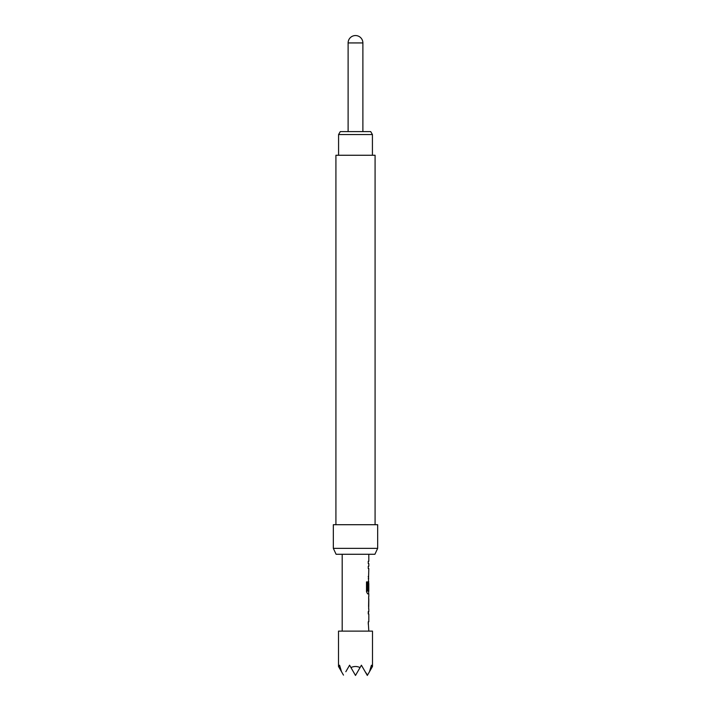 <?xml version="1.0" encoding="UTF-8"?>
<svg xmlns="http://www.w3.org/2000/svg" width="711" height="711" viewBox="0 0 711 711"><rect width="100%" height="100%" fill="white"/><g stroke="black" fill="none" stroke-linecap="round" stroke-linejoin="round"><path stroke-width="1.07" d="M339.129 667.567L341.52 671.717L339.565 665.212L339.129 667.567L338.507 666.491L338.507 631.119L372.493 631.119L372.493 666.491L371.871 667.567L371.435 665.212L369.48 671.717L371.871 667.567M338.578 134.566L340.285 131.606L370.715 131.606L372.422 134.566L338.578 134.566L338.578 155.256M362.886 131.606L362.886 42.936L348.114 42.936L348.114 131.606M335.921 524.709L335.921 155.256L375.079 155.256L375.079 524.709M333.335 548.359L377.665 548.359L377.665 524.709L333.335 524.709L333.335 548.359L336.09 554.269L374.91 554.269L377.665 548.359M368.805 554.269L368.805 561.272L368.254 561.272L368.254 563.601L368.805 563.601L368.805 566.232L368.254 566.232L368.254 568.56L368.805 568.56L368.254 590.21L368.716 590.21L368.805 583.438L368.805 591.276L367.64 591.117L367.64 581.909L366.503 581.909L366.503 591.685L367.578 593.854L368.805 593.854L368.805 596.493M368.707 578.727L368.254 578.727M368.654 583.438L368.707 581.367M368.805 598.822L368.733 606.661L368.805 598.822M368.805 608.98L368.805 611.62L368.254 611.62L368.254 613.948L368.805 613.948L368.805 621.787L368.254 621.787L368.805 631.119M368.254 611.62L368.707 611.62M342.195 554.269L342.195 631.119M368.698 596.493L368.698 608.98M367.516 675.112L365.17 671.717L367.32 675.45L369.48 671.717M345.83 671.717L349.59 665.212L355.5 675.45L360.05 667.567C357.02 666.136 353.98 666.136 350.95 667.567M343.484 675.112L341.52 671.717M365.17 671.717L361.41 665.212L360.05 667.567M368.254 561.272L368.254 563.601M368.254 566.232L368.254 568.56M368.654 578.727L368.254 576.399M368.654 591.276L368.654 593.854L367.578 593.854M368.716 583.589L368.254 590.21M367.507 591.117L367.507 581.909L366.503 581.909M368.574 606.501L368.716 598.973M368.654 611.62L368.254 613.948M368.254 624.116L368.254 621.787M372.422 134.566L372.422 155.256M362.886 42.936A7.386 7.386 0 0 0 355.5 35.55A7.386 7.386 0 0 0 348.114 42.936M368.654 596.52L368.654 598.822M368.654 606.661L368.654 608.954"/></g></svg>
